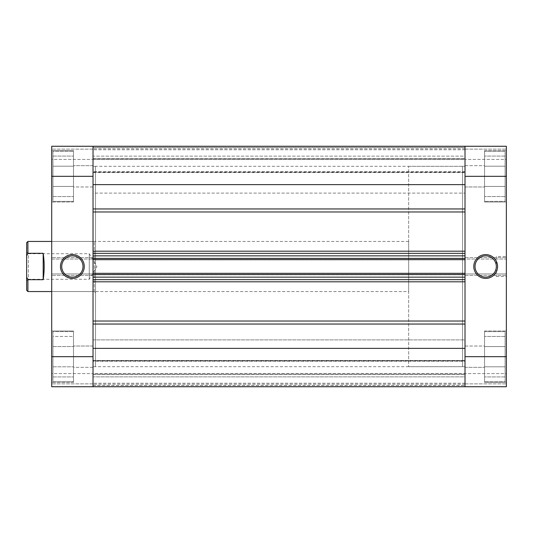 <?xml version="1.0" encoding="UTF-8"?>
<svg xmlns="http://www.w3.org/2000/svg" width="533" height="533" viewBox="0 0 533 533"><rect width="100%" height="100%" fill="white"/><g stroke="black" fill="none" stroke-linecap="round" stroke-linejoin="round"><path stroke-width="0.4" stroke-dasharray="2.67 2" d="M26.65 281.031L28.402 279.272L28.402 253.728L89.271 253.728L89.271 279.272L89.271 253.728L96.953 266.5L89.271 279.272L28.402 279.272L28.402 253.728L26.65 251.969L26.65 281.031L26.65 251.969M408.658 166.303L462.511 166.303L462.511 366.697L462.511 166.303L465.016 166.303L465.016 366.697L465.016 166.303L465.016 366.697L93.028 366.697L95.534 366.697L95.534 166.303L93.028 166.303L93.028 366.697L93.028 166.303L93.028 366.697L93.028 166.303L465.016 166.303L465.016 366.697L462.511 366.697L462.511 166.303L462.511 366.697L408.658 366.697L408.658 166.303L408.658 366.697M408.658 291.551L408.658 241.449L408.658 291.551L51.701 291.551L94.281 291.551L95.534 292.804L95.534 240.196L95.534 292.804M27.903 291.551L27.903 279.698L26.65 277.127L26.65 290.298M43.18 279.698L43.18 253.302C44.505 262.103 44.505 270.897 43.18 279.698L27.903 279.698M43.18 253.302L27.903 253.302L27.903 241.449M408.658 241.449L51.701 241.449L94.281 241.449L95.534 240.196M26.65 242.702L26.65 255.873L27.903 253.302M26.65 277.127L26.65 255.873M465.016 361.241L465.016 386.738L465.016 360.848L465.016 376.864L93.028 376.864L93.028 360.848L93.028 376.864L465.016 376.864L465.016 386.738L465.016 361.241L93.028 361.241L93.028 360.508L465.016 360.508L93.028 360.508L93.028 385.566L93.028 361.241L465.016 361.241M93.028 360.508L93.028 360.848L93.028 360.508M93.028 159.54L465.016 159.54L465.016 193.106L465.016 159.54L465.016 193.106L465.016 159.54L93.028 159.54L93.028 193.106L465.016 193.106L93.028 193.106L93.028 159.54M93.028 339.894L465.016 339.894L465.016 373.46L465.016 339.894L465.016 373.46L465.016 339.894L93.028 339.894L93.028 373.46L465.016 373.46L93.028 373.46L93.028 339.894M93.028 146.262L93.028 184.631L465.016 184.631L465.016 208.956L465.016 146.262L465.016 172.152L465.016 156.136L93.028 156.136L93.028 172.152L93.028 156.136L465.016 156.136L465.016 146.262L465.016 149.766L465.016 146.262L93.028 146.262L93.028 147.434L465.016 147.434L93.028 147.434L93.028 146.262L93.028 158.787L93.028 146.262L93.028 156.136L93.028 146.262L51.701 146.262L51.701 259.058L93.028 259.058L93.028 146.262L51.701 146.262L93.028 146.262L93.028 159.414L93.028 146.262L465.016 146.262L465.016 259.058L506.35 259.058L506.35 146.262L465.016 146.262L506.35 146.262L506.35 149.14L506.35 146.262L465.016 146.262M465.016 281.804L465.016 321.019L465.016 279.652L465.016 281.804L93.028 281.804L93.028 321.019L93.028 281.804M93.028 211.981L93.028 251.196L93.028 208.956L93.028 211.981L465.016 211.981L465.016 251.196L465.016 211.981M93.028 172.152L93.028 147.434L93.028 172.492L93.028 172.152L465.016 172.152L465.016 172.492L465.016 171.759L465.016 172.492L465.016 172.152L93.028 172.152M93.028 184.631L93.028 208.956L93.028 184.631M93.028 251.196L93.028 255.853L93.028 251.196L465.016 251.196L465.016 255.853L465.016 251.196M93.028 258.418L93.028 255.853L465.016 255.853L465.016 259.671L465.016 258.232L465.016 259.671L465.016 258.418L93.028 258.418L93.028 279.652L93.028 277.147L465.016 277.147L465.016 279.652L465.016 273.329L465.016 274.768L465.016 273.329L465.016 274.582L93.028 274.582L93.028 273.329L93.028 274.768L93.028 258.418M93.028 321.019L93.028 386.738L93.028 374.213L93.028 386.738L93.028 376.864L93.028 386.738L506.35 386.738L506.35 273.942L465.016 273.942L465.016 386.738L506.35 386.738L465.016 386.738L465.016 324.044L465.016 348.369L93.028 348.369L93.028 321.019L465.016 321.019L465.016 324.044L465.016 321.019M93.028 273.516L465.016 273.516L465.016 258.232L93.028 258.232L465.016 258.232L93.028 258.232L465.016 258.232L465.016 259.484L93.028 259.484M465.016 273.516L465.016 259.484M465.016 374.213L465.016 383.234L465.016 374.213L93.028 374.213L465.016 374.213M465.016 158.787L465.016 149.766L465.016 158.787L93.028 158.787L465.016 158.787M93.028 385.566L465.016 385.566L93.028 385.566M93.028 279.652L465.016 279.652M465.016 274.768L93.028 274.768L465.016 274.768M465.016 273.329L93.028 273.329M465.016 253.348L93.028 253.348M465.016 259.671L93.028 259.671M465.016 383.234L93.028 383.234L465.016 383.234M465.016 149.766L93.028 149.766L465.016 149.766M505.097 201.374L505.097 151.272L484.557 151.272L484.557 201.374L484.557 151.272L484.557 201.374L484.557 151.272L505.097 151.272L505.097 201.374L484.557 201.374L505.097 201.374L505.097 151.272L505.097 201.374M505.097 381.728L505.097 331.626L484.557 331.626L484.557 381.728L484.557 331.626L484.557 381.728L484.557 331.626L505.097 331.626L505.097 381.728L484.557 381.728L505.097 381.728L505.097 331.626L505.097 381.728M496.33 256.48L496.33 276.52L496.33 256.48L506.35 256.48L506.35 276.52L506.35 256.48M496.33 276.52L506.35 276.52M485.683 255.853A10.647 10.647 0 0 0 475.036 266.5A10.647 10.647 0 0 0 485.683 277.147A10.647 10.647 0 0 0 496.33 266.5A10.647 10.647 0 0 0 485.683 255.853M484.557 331L506.35 331L506.35 382.354L506.35 331L506.35 382.354L506.35 331L484.557 331L484.557 382.354L506.35 382.354L484.557 382.354L484.557 331M484.557 150.646L506.35 150.646L506.35 202L506.35 150.646L506.35 202L506.35 150.646L484.557 150.646L484.557 202L506.35 202L484.557 202L484.557 150.646M465.016 346.03L484.557 346.03L484.557 367.324L484.557 346.03L484.557 367.324L484.557 346.03L465.016 346.03L465.016 367.324L484.557 367.324L465.016 367.324L465.016 346.03M465.016 165.676L484.557 165.676L484.557 186.97L484.557 165.676L484.557 186.97L484.557 165.676L465.016 165.676L465.016 186.97L484.557 186.97L465.016 186.97L465.016 165.676M465.016 259.058L465.016 275.394L465.016 273.942L506.35 273.942L506.35 275.394L506.35 257.606L506.35 259.058L465.016 259.058M506.35 159.414L506.35 149.14L506.35 159.414L465.016 159.414L506.35 159.414M506.35 373.586L506.35 383.86L506.35 373.586L465.016 373.586L506.35 373.586M484.557 366.804L484.557 336.43L484.557 376.924L484.557 336.43L484.557 376.924L484.557 366.804L505.097 366.804L505.097 346.557L505.097 366.804L484.557 366.804L505.097 366.804L505.097 376.924L505.097 346.557L484.557 346.557L505.097 346.557L505.097 336.43L505.097 366.804L484.557 366.804M484.557 186.443L484.557 156.076L484.557 196.57L484.557 156.076L484.557 196.57L484.557 186.443L505.097 186.443L505.097 166.196L505.097 186.443L484.557 186.443L505.097 186.443L505.097 196.57L505.097 166.196L484.557 166.196L505.097 166.196L505.097 156.076L505.097 186.443L484.557 186.443M465.016 257.606L506.35 257.606L465.016 257.606M465.016 275.394L506.35 275.394L465.016 275.394M465.016 149.14L506.35 149.14L465.016 149.14M465.016 383.86L506.35 383.86L465.016 383.86M505.097 156.076L484.557 156.076L505.097 156.076L505.097 166.196L484.557 166.196L505.097 166.196L505.097 156.076M505.097 196.57L484.557 196.57L505.097 196.57L505.097 186.443L505.097 196.57M505.097 336.43L484.557 336.43L505.097 336.43L505.097 346.557L484.557 346.557L505.097 346.557L505.097 336.43M505.097 376.924L484.557 376.924L505.097 376.924L505.097 366.804L505.097 376.924M52.954 331.626L52.954 381.728L73.494 381.728L73.494 331.626L73.494 381.728L73.494 331.626L73.494 381.728L52.954 381.728L52.954 331.626L73.494 331.626L52.954 331.626L52.954 381.728L52.954 331.626M52.954 151.272L52.954 201.374L73.494 201.374L73.494 151.272L73.494 201.374L73.494 151.272L73.494 201.374L52.954 201.374L52.954 151.272L73.494 151.272L52.954 151.272L52.954 201.374L52.954 151.272M72.368 277.147A10.647 10.647 0 0 0 83.015 266.5A10.647 10.647 0 0 0 72.368 255.853A10.647 10.647 0 0 0 61.721 266.5A10.647 10.647 0 0 0 72.368 277.147M94.281 291.551L94.281 241.449L94.281 291.551M73.494 202L51.701 202L51.701 150.646L51.701 202L51.701 150.646L51.701 202L73.494 202L73.494 150.646L51.701 150.646L73.494 150.646L73.494 202M73.494 382.354L51.701 382.354L51.701 331L51.701 382.354L51.701 331L51.701 382.354L73.494 382.354L73.494 331L51.701 331L73.494 331L73.494 382.354M51.701 291.551L51.701 241.449L51.701 291.551M95.534 166.303L95.534 366.697M93.028 186.97L73.494 186.97L73.494 165.676L73.494 186.97L73.494 165.676L73.494 186.97L93.028 186.97L93.028 165.676L73.494 165.676L93.028 165.676L93.028 186.97M93.028 367.324L73.494 367.324L73.494 346.03L73.494 367.324L73.494 346.03L73.494 367.324L93.028 367.324L93.028 346.03L73.494 346.03L93.028 346.03L93.028 367.324M51.701 386.738L93.028 386.738L93.028 273.942L51.701 273.942L51.701 386.738L51.701 383.86L51.701 386.738L93.028 386.738L51.701 386.738M93.028 273.942L93.028 257.606L93.028 259.058L51.701 259.058L51.701 257.606L51.701 275.394L51.701 273.942L93.028 273.942M51.701 373.586L51.701 383.86L51.701 373.586L93.028 373.586L51.701 373.586M51.701 159.414L51.701 149.14L51.701 159.414L93.028 159.414L51.701 159.414M73.494 166.196L73.494 196.57L73.494 156.076L73.494 196.57L73.494 156.076L73.494 166.196L52.954 166.196L52.954 186.443L52.954 166.196L73.494 166.196L52.954 166.196L52.954 156.076L52.954 186.443L73.494 186.443L52.954 186.443L52.954 196.57L52.954 166.196L73.494 166.196M73.494 336.43L73.494 376.924L73.494 336.43L73.494 376.924L73.494 336.43L52.954 336.43L52.954 346.557L52.954 336.43L73.494 336.43M93.028 275.394L51.701 275.394L93.028 275.394M93.028 257.606L51.701 257.606L93.028 257.606M93.028 383.86L51.701 383.86L93.028 383.86M93.028 149.14L51.701 149.14L93.028 149.14M52.954 346.557L73.494 346.557L52.954 346.557L52.954 366.804L52.954 336.43L52.954 346.557L73.494 346.557L52.954 346.557L52.954 366.804L73.494 366.804L52.954 366.804L52.954 376.924L52.954 346.557M52.954 376.924L73.494 376.924L52.954 376.924L52.954 366.804L73.494 366.804L52.954 366.804L52.954 376.924M52.954 196.57L73.494 196.57L52.954 196.57L52.954 186.443L73.494 186.443L52.954 186.443L52.954 196.57M52.954 156.076L73.494 156.076L52.954 156.076L52.954 166.196L52.954 156.076M93.028 360.848L465.016 360.848L93.028 360.848M93.028 158.614L465.016 158.614L93.028 158.614M93.028 374.386L465.016 374.386L93.028 374.386M465.016 171.759L93.028 171.759L465.016 171.759M465.016 208.956L93.028 208.956M93.028 324.044L465.016 324.044M465.016 384.233L93.028 384.233L465.016 384.233M93.028 385.486L465.016 385.486L93.028 385.486M465.016 148.767L93.028 148.767L465.016 148.767M93.028 147.514L465.016 147.514L93.028 147.514M465.016 176.323L506.35 176.323M506.35 356.677L465.016 356.677M93.028 356.677L51.701 356.677M51.701 176.323L93.028 176.323M93.028 386.738L465.016 386.738M93.028 172.492L465.016 172.492L93.028 172.492"/><path stroke-width="0.8" d="M26.65 290.298L26.65 277.127L27.903 279.698L27.903 291.551L26.65 290.298M51.701 291.551L27.903 291.551M51.701 241.449L27.903 241.449L27.903 253.302L26.65 255.873L26.65 242.702L27.903 241.449M43.18 253.302L43.18 279.698C44.505 270.897 44.505 262.103 43.18 253.302L27.903 253.302M43.18 279.698L27.903 279.698M26.65 255.873L26.65 277.127M93.028 146.262L465.016 146.262L93.028 146.262L93.028 176.323L51.701 176.323L51.701 146.262L465.016 146.262L465.016 184.631L93.028 184.631L93.028 146.262L506.35 146.262L506.35 176.323L465.016 176.323L465.016 356.677L506.35 356.677L506.35 176.323M93.028 356.677L93.028 386.738L93.028 348.369L465.016 348.369L465.016 386.738L51.701 386.738L51.701 356.677L93.028 356.677L93.028 176.323M93.028 274.582L93.028 277.147L465.016 277.147L465.016 274.582L93.028 274.582M93.028 258.418L93.028 255.853L465.016 255.853L465.016 258.418L93.028 258.418M465.016 279.652L93.028 279.652M93.028 273.329L465.016 273.329M93.028 253.348L465.016 253.348M465.016 259.671L93.028 259.671M485.683 278.399A11.899 11.899 0 0 1 473.784 266.5A11.899 11.899 0 0 1 485.683 254.601A11.899 11.899 0 0 1 497.582 266.5A11.899 11.899 0 0 1 485.683 278.399M485.683 255.853A10.647 10.647 0 0 0 475.036 266.5A10.647 10.647 0 0 0 485.683 277.147A10.647 10.647 0 0 0 496.33 266.5A10.647 10.647 0 0 0 485.683 255.853M506.35 356.677L506.35 386.738L465.016 386.738L465.016 356.677M465.016 176.323L465.016 146.262M72.368 254.601A11.899 11.899 0 0 1 84.267 266.5A11.899 11.899 0 0 1 72.368 278.399A11.899 11.899 0 0 1 60.469 266.5A11.899 11.899 0 0 1 72.368 254.601M72.368 277.147A10.647 10.647 0 0 0 83.015 266.5A10.647 10.647 0 0 0 72.368 255.853A10.647 10.647 0 0 0 61.721 266.5A10.647 10.647 0 0 0 72.368 277.147M51.701 176.323L51.701 356.677M93.028 251.196L465.016 251.196M465.016 211.981L93.028 211.981M93.028 321.019L465.016 321.019M465.016 281.804L93.028 281.804M465.016 324.044L93.028 324.044M93.028 208.956L465.016 208.956M93.028 386.738L465.016 386.738"/></g></svg>

